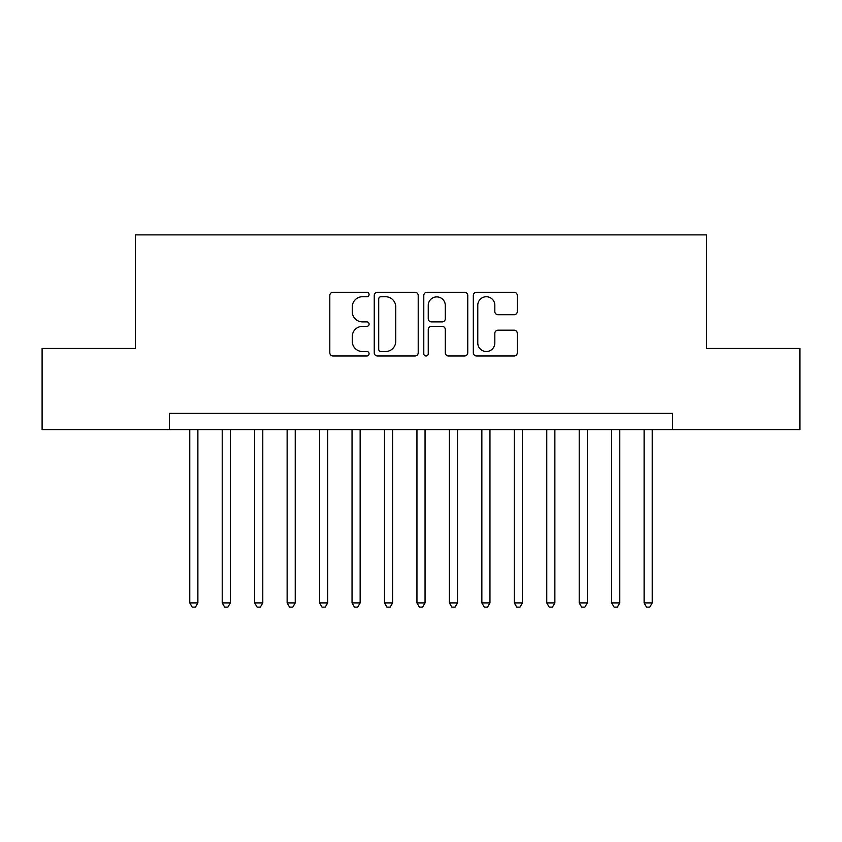 <?xml version="1.0" encoding="UTF-8"?>
<svg xmlns="http://www.w3.org/2000/svg" width="842" height="842" viewBox="0 0 842 842"><rect width="100%" height="100%" fill="white"/><g stroke="black" fill="none" stroke-linecap="round" stroke-linejoin="round"><path stroke-width="1.26" d="M369.08 294.5A2.231 2.231 0 0 0 366.849 292.269L333 292.269A3.189 3.189 0 0 0 329.811 295.458L329.811 352.798A3.189 3.189 0 0 0 333 355.977L366.849 355.977A2.231 2.231 0 0 0 369.08 353.756A2.231 2.231 0 0 0 366.849 351.524L362.46 351.524A10.199 10.199 0 0 1 352.272 341.326L352.272 336.547A10.199 10.199 0 0 1 362.46 326.359L366.849 326.359A2.231 2.231 0 0 0 369.08 324.128A2.231 2.231 0 0 0 366.849 321.897L362.46 321.897A10.199 10.199 0 0 1 352.272 311.698L352.272 306.92A10.199 10.199 0 0 1 362.46 296.731L366.849 296.731A2.231 2.231 0 0 0 369.08 294.5M514.094 314.729A3.189 3.189 0 0 0 517.283 311.54L517.283 295.458A3.189 3.189 0 0 0 514.094 292.269L476.509 292.269A3.189 3.189 0 0 0 473.32 295.458L473.32 352.798A3.189 3.189 0 0 0 476.509 355.977L514.094 355.977A3.189 3.189 0 0 0 517.283 352.798L517.283 333.358A3.189 3.189 0 0 0 514.094 330.18L498.011 330.18A3.189 3.189 0 0 0 494.822 333.358L494.822 342.999A8.525 8.525 0 0 1 486.308 351.524A8.525 8.525 0 0 1 477.782 342.999L477.782 305.246A8.525 8.525 0 0 1 486.308 296.731A8.525 8.525 0 0 1 494.822 305.246L494.822 311.54A3.189 3.189 0 0 0 498.011 314.729L514.094 314.729M169.484 429.599L42.1 429.599L42.1 348.462L135.404 348.462L135.404 234.876L706.596 234.876L706.596 348.462L799.9 348.462L799.9 429.599L672.516 429.599L672.516 413.369L169.484 413.369L169.484 429.599L672.516 429.599M418.211 295.458A3.189 3.189 0 0 0 415.022 292.269L377.437 292.269A3.189 3.189 0 0 0 374.248 295.458L374.248 352.798A3.189 3.189 0 0 0 377.437 355.977L415.022 355.977A3.189 3.189 0 0 0 418.211 352.798L418.211 295.458M426.978 292.269L464.563 292.269A3.189 3.189 0 0 1 467.752 295.458L467.752 352.798A3.189 3.189 0 0 1 464.563 355.977L448.481 355.977A3.189 3.189 0 0 1 445.292 352.798L445.292 329.538A3.189 3.189 0 0 0 442.103 326.359L431.43 326.359A3.189 3.189 0 0 0 428.252 329.538L428.252 353.756A2.231 2.231 0 0 1 426.02 355.977A2.231 2.231 0 0 1 423.789 353.756L423.789 295.458A3.189 3.189 0 0 1 426.978 292.269M380.942 296.731A2.231 2.231 0 0 0 378.711 298.963L378.711 349.293A2.231 2.231 0 0 0 380.942 351.524L385.562 351.524A10.199 10.199 0 0 0 395.751 341.326L395.751 306.92A10.199 10.199 0 0 0 385.562 296.731L380.942 296.731M445.292 305.414A8.525 8.525 0 0 0 436.766 296.889A8.525 8.525 0 0 0 428.252 305.414L428.252 318.708A3.189 3.189 0 0 0 431.43 321.897L442.103 321.897A3.189 3.189 0 0 0 445.292 318.708L445.292 305.414M189.766 429.599L189.766 602.904L197.881 602.904L197.881 429.599M197.881 602.904L195.449 607.124L192.197 607.124L189.766 602.904M222.214 429.599L222.214 602.904L230.329 602.904L230.329 429.599M230.329 602.904L227.898 607.124L224.656 607.124L222.214 602.904M254.673 429.599L254.673 602.904L262.788 602.904L262.788 429.599M262.788 602.904L260.357 607.124L257.105 607.124L254.673 602.904M287.133 429.599L287.133 602.904L295.237 602.904L295.237 429.599M295.237 602.904L292.805 607.124L289.564 607.124L287.133 602.904M319.581 429.599L319.581 602.904L327.696 602.904L327.696 429.599M327.696 602.904L325.265 607.124L322.012 607.124L319.581 602.904M352.04 429.599L352.04 602.904L360.144 602.904L360.144 429.599M360.144 602.904L357.713 607.124L354.471 607.124L352.04 602.904M384.489 429.599L384.489 602.904L392.604 602.904L392.604 429.599M392.604 602.904L390.172 607.124L386.92 607.124L384.489 602.904M416.948 429.599L416.948 602.904L425.052 602.904L425.052 429.599M425.052 602.904L422.621 607.124L419.379 607.124L416.948 602.904M449.396 429.599L449.396 602.904L457.511 602.904L457.511 429.599M457.511 602.904L455.08 607.124L451.828 607.124L449.396 602.904M481.856 429.599L481.856 602.904L489.96 602.904L489.96 429.599M489.96 602.904L487.529 607.124L484.287 607.124L481.856 602.904M514.304 429.599L514.304 602.904L522.419 602.904L522.419 429.599M522.419 602.904L519.988 607.124L516.735 607.124L514.304 602.904M546.763 429.599L546.763 602.904L554.867 602.904L554.867 429.599M554.867 602.904L552.436 607.124L549.194 607.124L546.763 602.904M579.212 429.599L579.212 602.904L587.327 602.904L587.327 429.599M587.327 602.904L584.895 607.124L581.643 607.124L579.212 602.904M611.671 429.599L611.671 602.904L619.786 602.904L619.786 429.599M619.786 602.904L617.344 607.124L614.102 607.124L611.671 602.904M644.119 429.599L644.119 602.904L652.234 602.904L652.234 429.599M652.234 602.904L649.803 607.124L646.551 607.124L644.119 602.904"/></g></svg>
